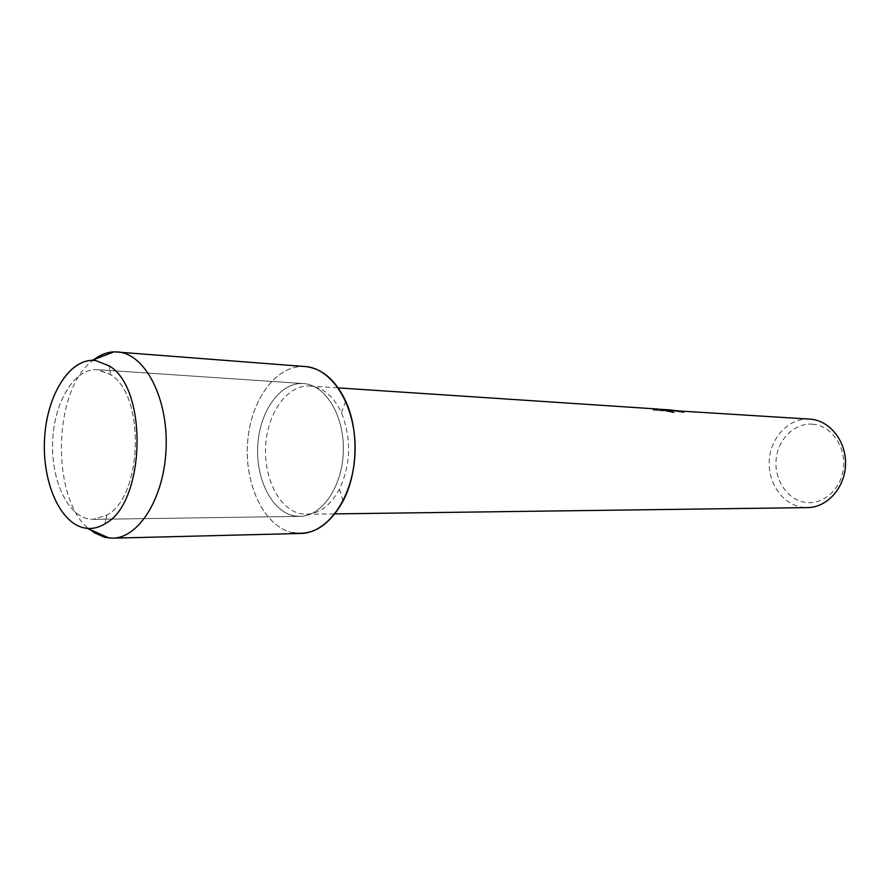 <?xml version="1.0" encoding="UTF-8"?>
<svg xmlns="http://www.w3.org/2000/svg" width="890" height="890" viewBox="0 0 890 890"><rect width="100%" height="100%" fill="white"/><g stroke="black" fill="none" stroke-linecap="round" stroke-linejoin="round"><path stroke-width="0.67" stroke-dasharray="4.45 3.34" d="M98.401 369.773L97.188 369.661C75.094 368.115 55.069 400.266 52.788 438.37C50.218 476.439 65.738 513.663 87.487 518.736L93.239 519.371L106.856 515.11C142.801 496.509 145.482 395.116 110.56 374.634L97.188 369.661C75.094 368.115 55.069 400.266 52.788 438.37C50.218 476.439 65.738 513.663 87.487 518.736L93.239 519.371L106.856 515.11C142.801 496.509 145.482 395.116 110.56 374.634L98.401 369.773M304.603 383.668L303.368 383.557C280.661 381.955 260.047 410.39 257.833 444.332C255.319 478.242 271.55 511.383 293.945 515.822L299.852 516.367C321.746 516.423 342.183 487.064 343.306 452.064C344.708 417.065 326.441 385.771 304.603 383.668L303.368 383.557C280.661 381.955 260.047 410.39 257.833 444.332C255.319 478.242 271.55 511.383 293.945 515.822L299.852 516.367C321.746 516.423 342.183 487.064 343.306 452.064C344.708 417.065 326.441 385.771 304.603 383.668M311.111 386.138L309.842 386.015C287.837 384.48 267.857 411.948 265.721 444.744C263.295 477.507 279.071 509.492 300.787 513.741L306.46 514.264C319.721 513.675 330.735 505.298 339.491 489.133C350.916 463.99 351.583 438.57 341.504 412.86C333.939 396.84 323.804 387.929 311.111 386.138M305.982 366.613C277.157 363.643 250.791 399.109 247.643 441.796C244.105 484.416 264.208 526.702 292.576 532.71L300.776 533.466M667.289 409.667L664.986 409.611M809.822 419.101C789.63 417.677 771.14 436.489 769.349 459.34C767.291 482.169 782.277 504.43 802.279 507.267L807.486 507.611M658.111 409.066L662.638 409.889L653.916 409.311L653.004 410.157L663.718 410.857L671.138 410.346L668.802 409.801M813.137 424.263C795.059 422.283 778.016 438.759 776.147 459.262C774.011 479.732 787.439 499.88 805.394 502.361C823.328 505.164 841.506 488.944 843.509 467.617C845.789 446.324 831.238 425.932 813.137 424.263M670.103 409.945L667.378 409.99L671.138 410.435L663.706 410.946L653.004 410.157M666.51 409.712L683.509 412.17M652.993 410.257L653.905 409.4L662.627 409.978L658.099 409.155L673.641 412.326M94.084 359.493C50.897 388.997 50.374 506.61 93.55 532.342M305.181 366.535C276.478 364.255 250.546 399.899 247.598 442.386C244.272 484.839 264.352 526.735 292.576 532.71M97.188 369.661L303.368 383.557L97.188 369.661M309.842 386.015L338.233 387.895M658.099 409.155L660.514 409.311M667.278 409.756L669.936 409.934M306.46 514.264L334.907 513.886M341.504 412.86L345.676 401.112M339.491 489.133L343.039 501.081M93.239 519.371L299.852 516.367L93.239 519.371M110.56 374.634L109.17 365.868L110.56 374.634M106.856 515.11L105.009 523.798L106.856 515.11"/><path stroke-width="1.33" d="M95.53 360.495C70.555 357.635 47.593 393.436 44.7 436.389C41.474 479.298 58.729 521.785 83.304 527.726C90.591 529.472 97.822 528.159 105.009 523.798C145.448 503.184 148.474 388.585 109.17 365.868L95.53 360.495L91.848 360.35C67.518 361.029 46.469 397.641 44.511 439.571C42.264 481.479 59.385 521.918 83.304 527.726L87.409 528.393C93.361 528.871 99.224 527.336 105.009 523.798C145.448 503.184 148.474 388.585 109.17 365.868L95.53 360.495M683.509 412.17L680.116 411.035L683.843 412.192L667.289 409.667L673.875 412.393L658.111 409.066L338.233 387.895M664.986 409.611L666.521 409.623M334.907 513.886L807.486 507.611C826.988 507.556 844.699 488.109 845.5 465.014C846.546 441.941 830.437 420.97 811.001 419.201L680.116 411.035M668.802 409.801L670.114 409.856M680.105 411.124L669.936 409.934M673.641 412.326L666.51 409.712L660.514 409.311M292.576 532.71C312.524 536.08 329.345 525.534 343.039 501.081C357.936 472.957 359.07 429.981 345.676 401.112C335.708 380.219 322.48 368.716 305.982 366.613L114.131 351.817C107.156 352.117 100.481 354.676 94.084 359.493M93.55 532.342L104.575 537.304L112.574 538.183C139.352 538.105 164.772 496.642 166.141 447.114C167.832 397.596 145.003 354.164 118.281 351.962L117.491 351.895M112.574 538.183L300.776 533.466C328.176 533.288 353.842 496.197 355.054 452.02C356.612 407.865 333.327 368.872 305.982 366.613M91.848 360.35L114.131 351.817M87.409 528.393L109.214 538.083"/></g></svg>
